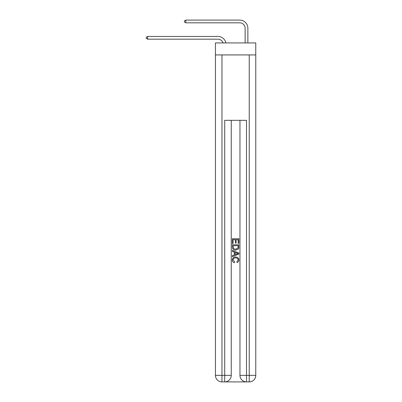 <?xml version="1.0" encoding="UTF-8"?>
<svg xmlns="http://www.w3.org/2000/svg" width="402" height="402" viewBox="0 0 402 402"><rect width="100%" height="100%" fill="white"/><g stroke="black" fill="none" stroke-linecap="round" stroke-linejoin="round"><path stroke-width="0.6" d="M255.767 54.923L255.767 42.934L215.442 42.934L215.442 54.923L255.767 54.923L255.767 375.362L249.23 375.362L249.23 54.923M217.894 39.175A5.452 5.452 -33 0 1 223.075 42.934A5.452 5.452 -37.4 0 0 217.894 39.175L147.65 39.175L146.233 38.356L146.233 37.265L147.65 36.451L217.894 36.451A8.176 8.176 147 0 1 225.894 42.934M245.14 42.934L245.14 28.276A5.452 5.452 20.7 0 0 239.692 22.824L185.794 22.824L184.377 22.009L184.377 20.919L185.794 20.1L239.692 20.1A8.176 8.176 36.4 0 1 247.868 28.276L247.868 42.934M225.195 381.9L246.014 381.9M246.506 381.9L246.506 375.362L239.964 375.362A6.538 6.538 0 0 0 246.506 381.9L249.23 381.9L249.23 375.362L246.506 375.362L246.506 120.319L224.708 120.319L224.708 375.362L215.442 375.362L215.442 54.923M231.245 120.319L231.245 375.362A6.538 6.538 0 0 1 224.708 381.9L221.979 381.9A6.538 6.538 0 0 1 215.442 375.362M239.964 375.362L239.964 120.319M249.23 381.9A6.538 6.538 0 0 0 255.767 375.362M232.336 243.522L232.336 238.743L238.873 238.743L238.873 243.356L238.12 243.356L238.12 239.667L236.11 239.667L236.11 243.104L235.356 243.104L235.356 239.667L233.09 239.667L233.09 243.522L232.336 243.522M232.336 247.119L232.336 244.778L238.873 244.778L238.783 248.17L238.311 249.124L235.642 250.144C233.547 250.155 232.446 249.145 232.336 247.119M233.09 245.702L233.552 248.592L235.652 249.225L237.984 248.109L238.12 245.702L233.09 245.702M232.336 251.401L232.336 250.426L238.873 253.019L238.873 254.059L232.336 256.657L232.336 255.677L234.346 254.933L234.346 252.144L232.336 251.401M236.914 253.094L235.1 252.426L235.1 254.657L238.12 253.541L236.914 253.094M233.004 259.963L234.642 261.797L234.426 262.722C233.044 262.36 232.316 261.471 232.25 260.054C232.426 258.044 233.562 257.034 235.652 257.019C237.662 257.064 238.763 258.069 238.959 260.034C238.924 261.325 238.291 262.164 237.059 262.551L236.858 261.632L238.205 259.988C238.009 258.576 237.16 257.893 235.657 257.943C234.125 257.863 233.245 258.536 233.004 259.963M245.14 28.276A5.452 5.452 -143.6 0 0 239.692 22.824A5.452 5.452 -143.6 0 1 245.14 28.276A5.452 5.452 -143.6 0 0 239.692 22.824A5.452 5.452 -143.6 0 1 245.14 28.276A5.452 5.452 -143.6 0 0 239.692 22.824A5.452 5.452 -143.6 0 1 245.14 28.276A5.452 5.452 -143.6 0 0 239.692 22.824A5.452 5.452 -143.6 0 1 245.14 28.276A5.452 5.452 -143.6 0 0 239.692 22.824A5.452 5.452 -143.6 0 1 245.14 28.276A5.452 5.452 -143.6 0 0 239.692 22.824A5.452 5.452 -143.6 0 1 245.14 28.276A5.452 5.452 -143.6 0 0 239.692 22.824A5.452 5.452 -143.6 0 1 245.14 28.276M147.65 36.451L147.65 39.175M185.794 20.1L185.794 22.824M221.979 54.923L221.979 381.9M231.245 375.362L224.708 375.362L224.708 381.9"/></g></svg>
